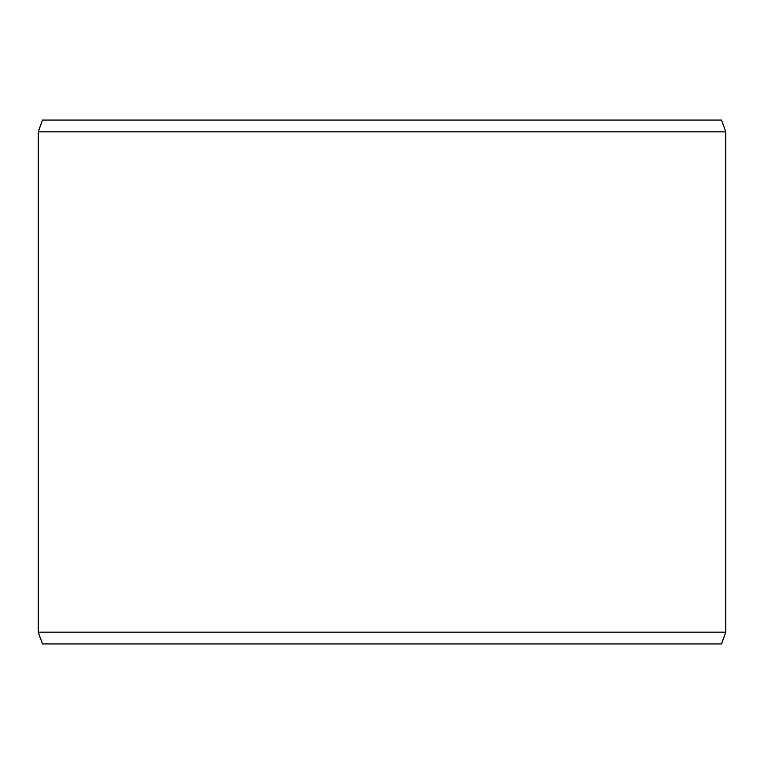 <?xml version="1.0" encoding="UTF-8"?>
<svg xmlns="http://www.w3.org/2000/svg" width="764" height="764" viewBox="0 0 764 764"><rect width="100%" height="100%" fill="white"/><g stroke="black" fill="none" stroke-linecap="round" stroke-linejoin="round"><path stroke-width="1.15" d="M42.545 643.947L721.512 643.947L725.8 632.153L725.8 131.847L721.512 120.053L42.488 120.053L38.2 131.847L38.2 632.153L42.488 643.947L38.248 632.153L38.248 131.847L42.545 120.053M725.8 131.847L38.248 131.847M725.8 632.153L38.248 632.153"/></g></svg>
